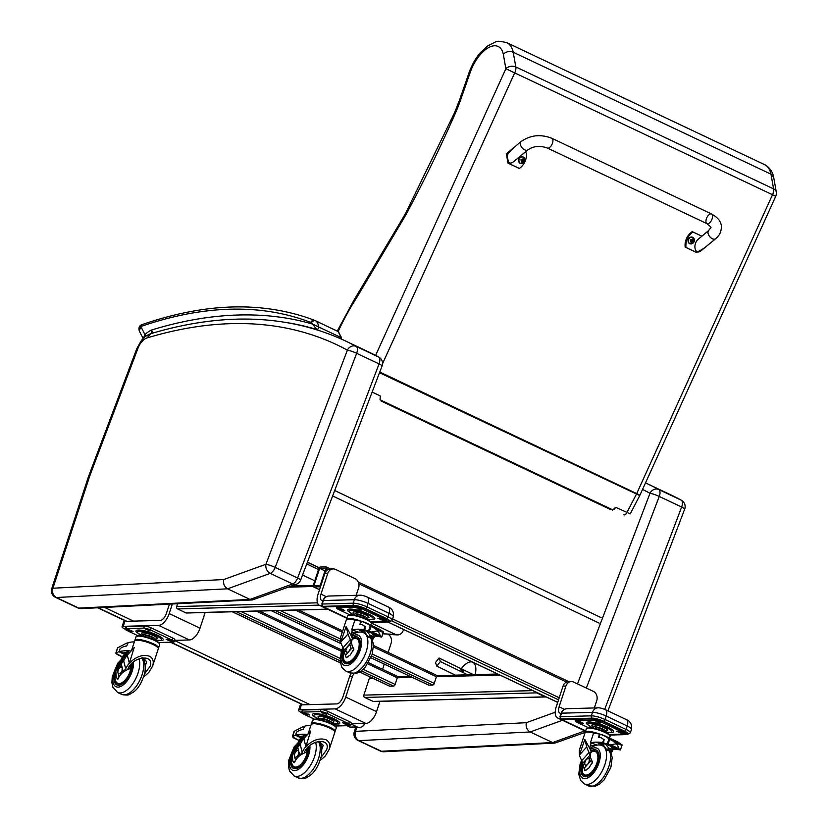 <?xml version="1.0" encoding="UTF-8"?>
<svg xmlns="http://www.w3.org/2000/svg" width="828" height="828" viewBox="0 0 828 828"><rect width="100%" height="100%" fill="white"/><g stroke="black" fill="none" stroke-linecap="round" stroke-linejoin="round"><path stroke-width="1.24" d="M81.279 608.611L81.279 608.611A7.152 5.993 -92.9 0 1 78.795 608.114A7.152 3.56 115.3 0 1 77.863 607.938L77.863 607.938A7.152 7.152 0 0 0 81.279 608.611L252.457 599.927L250.015 599.42L78.795 608.114L56.376 597.505A7.152 5.993 -92.9 0 1 52.899 588.222A7.152 1.511 -161.8 0 0 51.709 588.646A7.152 7.152 0 0 0 55.445 597.33L55.445 597.33A7.152 3.56 -64.7 0 0 56.376 597.505L227.596 588.811L250.015 599.42L292.657 583.978A7.152 5.537 70.1 0 0 296.383 584.237A7.152 7.152 0 0 0 300.626 580.066A7.152 0.963 -159.2 0 0 297.604 578.016A7.152 3.56 115.3 0 1 292.657 583.978L270.249 573.369A7.152 3.56 -64.7 0 0 275.186 567.408A7.152 0.963 -159.2 0 0 265.933 564.261A7.152 5.537 70.1 0 0 270.249 573.369L227.596 588.811C224.305 586.804 223.011 583.719 223.715 579.548L52.899 588.222L89.165 477.746A7.152 1.511 -161.8 0 0 87.975 478.17L51.709 588.646M296.383 584.237L252.457 599.927M378.831 357.127L378.831 357.127A7.152 6.2 118.6 0 0 378.551 356.992A7.152 3.56 115.3 0 1 379.058 363.906A7.152 0.963 20.8 0 1 382.091 365.945L382.091 365.945A7.152 7.152 0 0 0 378.831 357.127L367.736 351.496A862.962 429.442 115.3 0 1 378.551 356.992L356.144 346.394A7.152 6.2 118.6 0 0 347.387 350.151A7.152 0.963 20.8 0 1 356.651 353.297A7.152 3.56 -64.7 0 0 356.144 346.394A862.962 429.442 -64.7 0 0 345.317 340.888C288.351 314.423 223.477 312.021 150.675 333.705L147.084 337.907A855.821 425.882 115.3 0 1 347.387 350.151L265.933 564.261L223.715 579.548M136.775 348.691L89.227 474.63L90.304 474.496L137.852 348.567A7.152 0.994 -159.3 0 0 136.775 348.691L141.536 340.267C143.668 338.362 142.871 336.996 150.841 333.653L150.675 333.705M383.871 751.762L383.871 751.762A7.152 5.993 -92.9 0 1 381.387 751.255A7.152 3.56 115.3 0 1 380.456 751.079L380.456 751.079A7.152 7.152 0 0 0 383.871 751.762L555.06 743.068L552.607 742.561L381.387 751.255L358.979 740.646A7.152 5.993 -92.9 0 1 355.491 731.362A7.152 1.511 -161.8 0 0 354.312 731.786A7.152 7.152 0 0 0 358.038 740.48L358.038 740.48A7.152 3.56 -64.7 0 0 358.979 740.646L530.189 731.962L552.607 742.561L584.858 730.886M585.251 732.356L555.06 743.068M681.423 500.278L681.423 500.278A7.152 6.2 118.6 0 0 681.154 500.133A7.152 3.56 115.3 0 1 681.651 507.046A7.152 0.963 20.8 0 1 684.684 509.096L684.684 509.096A7.152 7.152 0 0 0 681.423 500.278L670.328 494.637A862.962 429.442 115.3 0 1 681.154 500.133L658.736 489.534A7.152 6.2 118.6 0 0 649.99 493.291A7.152 0.963 20.8 0 1 659.243 496.438A7.152 3.56 -64.7 0 0 658.736 489.534A862.962 429.442 -64.7 0 0 647.91 484.028L645.498 482.91M555.215 712.225L526.318 722.689C525.604 726.86 526.898 729.954 530.189 731.962L562.45 720.277M461.31 668.807A16.084 8.001 115.3 0 1 470.656 661.893A16.084 8.001 115.3 0 1 472.757 662.276A16.084 8.001 115.3 0 1 475.148 674.623M352.79 727.605L352.79 727.605A7.152 6.013 -91.5 0 1 350.42 727.098A7.152 3.56 115.3 0 1 349.54 726.922L349.54 726.922A7.152 7.152 0 0 0 352.79 727.605L359.549 727.429A7.152 6.013 -91.5 0 1 357.178 726.922L351.124 724.055M364.755 723.496A7.152 6.013 -91.5 0 1 359.549 727.429M387.732 634.041A7.152 6.013 -91.5 0 1 391.106 643.304L388.115 652.402M310.045 704.618L174.615 640.551M133.525 621.124L104.587 607.431M384.264 664.128L382.567 669.314M403.588 629.487L403.267 630.408A7.152 6.065 -87.4 0 1 397.336 634.9A7.152 6.065 -87.4 0 1 395.329 634.393L371.358 623.06M292.926 585.955L292.377 585.696M314.795 580.821L302.541 575.025M318.511 569.509L306.764 563.951M307.395 562.284L319.153 567.904M307.447 562.15L319.235 567.78M455.369 675.151L436.76 666.126L435.445 662.576L439.068 658.022L440.382 661.572L436.76 666.126M473.399 674.665L439.068 658.022M463.576 671.363A1.677 0.621 -141.5 0 1 463.576 671.767A1.677 0.621 -141.5 0 1 462.241 671.467A1.677 0.621 -141.5 0 1 460.937 670.08A1.677 0.621 -141.5 0 1 460.948 669.686A1.677 0.621 -141.5 0 1 462.272 669.976A1.677 0.621 -141.5 0 1 463.576 671.363M440.382 661.572L467.696 674.82M205.168 612.513L200.024 628.173A12.503 6.22 115.3 0 1 189.446 639.961L174.677 640.355M125.018 629.104L124.966 629.083A7.152 1.511 18.2 0 1 122.037 626.755A7.152 1.511 18.2 0 1 123.227 626.33L158.634 625.388A12.503 6.22 -64.7 0 0 169.202 613.589L172.359 603.995M169.44 604.14L166.304 613.672A7.152 3.56 115.3 0 1 160.27 620.41L124.862 621.352A7.152 1.511 -161.8 0 0 123.672 621.776L122.037 626.755M389.357 686.019A1.791 0.89 -64.7 0 0 389.533 686.164A1.791 0.89 -64.7 0 0 389.75 686.205L393.611 686.101A1.791 0.89 -64.7 0 0 395.122 684.425L397.305 677.78A1.791 0.89 -64.7 0 0 397.098 676.197A1.791 0.89 -64.7 0 0 396.881 676.155M313.75 586.928A1.791 0.89 115.3 0 1 313.533 586.886A1.791 0.89 115.3 0 1 313.326 585.292L318.77 568.712A1.791 0.89 115.3 0 1 320.281 567.025L326.077 566.87A1.791 0.89 115.3 0 1 326.294 566.911A1.791 0.89 115.3 0 1 326.501 568.505L321.057 585.096A1.791 0.89 115.3 0 1 319.546 586.773L313.75 586.928L319.546 589.671M319.649 568.35L325.839 568.194L320.177 585.448L313.988 585.613L319.649 568.35L324.959 570.865M317.476 602.825L176.685 606.582L177.627 603.726M176.685 606.582A1.791 1.501 88.5 0 0 177.544 608.911L185.948 612.886A1.791 1.501 88.5 0 0 186.538 613.01L327.722 609.242M561.053 713.322L560.794 713.332A7.152 3.56 115.3 0 1 559.914 713.156A7.152 3.56 115.3 0 1 559.107 706.801L565.917 686.06A7.152 6.013 -91.5 0 1 571.33 681.568L568.432 681.641A7.152 6.013 88.5 0 0 563.019 686.133L556.209 706.874A12.503 6.22 -64.7 0 0 557.627 718A12.503 6.22 -64.7 0 0 559.159 718.311L560.163 718.28M571.33 681.568A7.152 6.013 -91.5 0 1 573.7 682.075L593.314 691.349A7.152 6.013 -91.5 0 1 596.74 700.643L594.338 707.95M428.48 684.984A1.791 0.89 -64.7 0 0 428.645 685.118A1.791 0.89 -64.7 0 0 428.873 685.17L432.733 685.066A1.791 0.89 -64.7 0 0 434.245 683.379L436.418 676.745A1.791 0.89 -64.7 0 0 436.221 675.151A1.791 0.89 -64.7 0 0 436.004 675.11M371.006 677.397L370.644 677.407A1.791 1.501 88.5 0 0 369.288 678.536L373.18 678.432M532.797 690.614L363.844 695.127L369.288 678.536M363.844 695.127A1.791 1.501 88.5 0 0 364.703 697.445L373.107 701.419A1.791 1.501 88.5 0 0 373.697 701.544L545.642 696.959A1.791 1.501 -91.5 0 1 545.052 696.834L536.647 692.86A1.791 1.501 -91.5 0 1 535.892 692.073M322.91 600.662L322.641 600.673A7.152 3.56 115.3 0 1 321.761 600.497A7.152 3.56 115.3 0 1 320.954 594.142L327.764 573.4A7.152 6.013 -91.5 0 1 333.177 568.908L330.279 568.981A7.152 6.013 88.5 0 0 324.866 573.473L318.055 594.214A12.503 6.22 -64.7 0 0 319.473 605.34A12.503 6.22 -64.7 0 0 321.005 605.651L322.02 605.62M333.177 568.908A7.152 6.013 -91.5 0 1 335.547 569.416L355.16 578.689A7.152 6.013 -91.5 0 1 358.586 587.983L356.185 595.301M379.917 701.378L376.543 711.666A12.503 6.22 115.3 0 1 365.966 723.465L351.186 723.858M373.128 678.432L360.304 672.367A7.152 6.013 -91.5 0 0 359.476 672.057M301.527 712.608L301.485 712.587A7.152 1.511 18.2 0 1 298.556 710.248A7.152 1.511 18.2 0 1 299.746 709.824L335.143 708.882A12.503 6.22 -64.7 0 0 345.721 697.093L352.521 676.352A7.152 6.013 -91.5 0 1 354.022 673.744M351.424 673.506A7.152 6.013 88.5 0 0 349.623 676.435L342.823 697.166A7.152 3.56 115.3 0 1 336.779 703.904L301.371 704.856A7.152 1.511 -161.8 0 0 300.191 705.27L298.556 710.248M562.357 719.511L593.904 718.818A1.791 1.501 88.5 0 1 593.314 718.683L562.357 719.511L561.239 718.983L592.196 718.155A8.58 1.822 18.2 0 1 603.56 721.219L624.571 731.155A8.58 1.822 18.2 0 1 626.661 734.457L609.543 734.912M561.042 713.343C562.077 710.507 564.034 708.954 566.932 708.685L597.899 707.857C599.607 707.681 602.111 708.292 605.403 709.689A7.152 3.56 115.3 0 1 606.21 716.044A10.36 2.194 -161.8 0 0 592.486 712.349L561.519 713.177A2.857 0.611 18.2 0 0 561.042 713.343L559.945 716.696L591.337 715.837A10.36 2.194 18.2 0 1 605.071 719.532L626.082 729.468L627.22 725.99L606.21 716.044L605.071 719.532A1.791 0.89 115.3 0 1 603.56 721.219M559.945 716.696L561.239 718.983A1.791 1.501 88.5 0 1 560.38 716.665L561.519 713.177A7.152 6.013 88.5 0 1 566.932 708.685M324.214 606.862L355.761 606.158A1.791 1.501 88.5 0 1 355.171 606.034L324.214 606.862L323.096 606.334L354.053 605.506A8.58 1.822 18.2 0 1 365.417 608.559L386.428 618.506A8.58 1.822 18.2 0 1 388.518 621.807L371.047 622.273M322.91 600.693C323.934 597.857 325.89 596.305 328.788 596.036L359.756 595.208C361.463 595.032 363.968 595.642 367.259 597.04A7.152 3.56 115.3 0 1 368.067 603.395A10.36 2.194 -161.8 0 0 354.343 599.7L323.375 600.528A2.857 0.611 18.2 0 0 322.91 600.693L321.802 604.036L353.194 603.177A10.36 2.194 18.2 0 1 366.928 606.872L387.939 616.819L389.077 613.331L368.067 603.395L366.928 606.872A1.791 0.89 115.3 0 1 365.417 608.559M321.802 604.036L323.096 606.334A1.791 1.501 88.5 0 1 322.237 604.005L323.375 600.528A7.152 6.013 88.5 0 1 328.788 596.036M310.862 725.411L308.575 725.473A77.842 38.74 -64.7 0 0 304.745 726.146L303.172 729.561A22.925 11.406 -64.7 0 0 297.366 731.6A1.791 0.89 -64.7 0 0 296.124 733.246A1.791 0.89 -64.7 0 0 296.341 734.819A1.791 0.89 -64.7 0 0 296.641 734.85L300.036 736.454A135.057 67.213 -64.7 0 1 303.296 736.009L304.238 735.378L305.987 736.289M298.494 754.246L298.753 751.286L297.511 750.416A3.695 1.842 -64.7 0 0 294.737 753.687A3.695 1.842 -64.7 0 0 295.099 757.154A3.695 1.842 -64.7 0 0 298.494 754.246L298.546 756.761M298.98 756.347L299.777 755.24L297.728 747.332L293.495 752.393A27.396 20.4 165.5 0 0 292.346 754.287L292.77 760.973M296.973 750.654L296.538 748.988M295.141 757.165A3.695 1.842 -64.7 0 0 295.182 757.185A3.695 1.842 -64.7 0 0 298.132 755.177M294.571 762.288L294.385 762.205A27.396 20.4 -14.5 0 1 295.534 760.301L294.582 756.585M294.406 755.912L293.495 752.393M305.749 746.152L303.824 738.7L310.717 731.02L305.863 746.608C312.818 739.942 319.504 737.644 325.942 739.725C329.44 741.598 330.527 744.838 329.171 749.464L325.383 755.84A31.05 23.122 -14.5 0 1 320.312 760.125M321.637 743.44L321.026 745.293M321.864 749.247L323.189 745.2L319.09 741.288M307.53 734.571A75.969 37.809 -64.7 0 0 302.344 734.229A135.057 67.213 -64.7 0 0 296.641 734.85M334.864 731.714A12.451 2.639 -161.8 0 0 335.102 731.403A12.451 2.639 -161.8 0 0 329.999 727.336A12.451 2.639 -161.8 0 0 318.128 723.413A12.451 2.639 -161.8 0 0 311.442 723.631A12.451 2.639 -161.8 0 0 311.442 724.024M298.215 750.447A3.695 1.832 -64.7 0 0 297.511 750.427M304.28 735.813L303.69 736.961L304.207 735.399M303.69 736.961L303.224 737.334L304.218 737.8M298.339 741.784L298.618 740.398L302.976 736.051M303.224 737.334L301.444 739.269M299.777 755.24L302.23 752.341A31.05 23.122 -14.5 0 1 305.863 746.608M303.824 738.7A31.05 23.122 165.5 0 0 300.181 744.424L297.728 747.332M302.23 752.341L300.181 744.424M292.926 761.367L292.698 760.259M304.28 752.911C308.223 740.046 331.386 736.858 326.605 749.837L321.119 757.372M299.508 736.206A1.791 0.89 -64.7 0 0 299.726 736.423A1.791 0.89 -64.7 0 0 300.036 736.454M304 727.626L303.948 726.435A73.764 39.951 -81.8 0 0 302.706 726.86L294.157 731.331A1.304 0.683 -174 0 0 294.064 731.434L292.346 736.599M296.176 734.695L292.398 736.785L298.722 740.273M294.033 737.862L293.278 737.707L294.033 737.862M294.364 731.393L292.398 736.785M345.411 724.169L342.616 722.74L344.376 722.813L349.106 724.738L345.411 724.169L345.742 723.165M305.915 714.419L303.12 712.991L304.88 713.063L309.61 714.988L305.915 714.419L306.246 713.415M326.625 714.419L321.833 712.494L326.625 714.419M350.71 725.318L351.393 723.227A5.061 1.076 -161.8 0 0 349.323 721.571L327.702 711.345A5.061 1.076 -161.8 0 0 320.995 709.544L320.312 711.635A5.061 1.076 18.2 0 1 327.019 713.436L348.64 723.662A5.061 1.076 18.2 0 1 350.71 725.318A5.061 1.076 18.2 0 1 349.871 725.618L335.247 726.011M320.312 711.635L302.355 712.111A5.061 1.076 18.2 0 0 301.516 712.411L302.199 710.32A5.061 1.076 -161.8 0 1 303.038 710.02L320.995 709.544M314.464 719.211L303.586 714.067A5.061 1.076 18.2 0 1 301.516 712.411M329.389 722.709L329.492 721.944A4.181 0.89 -161.8 0 0 326.718 720.184A4.181 0.89 -161.8 0 0 322.237 719.139A4.181 0.89 -161.8 0 0 321.564 719.346L321.192 720.018M330.269 723.092A6.469 1.366 -161.8 0 0 329.223 720.702A6.469 1.366 -161.8 0 0 320.436 718.29A6.469 1.366 -161.8 0 0 320.26 719.811M330.434 723.165L333.705 722.213A8.29 1.759 -161.8 0 0 333.705 722.213A8.29 1.759 -161.8 0 0 328.882 718.694A8.29 1.759 -161.8 0 0 319.411 716.396A8.29 1.759 -161.8 0 0 318.014 717.069A8.29 1.759 -161.8 0 0 318.014 717.089L318.004 716.986A8.342 1.77 -161.8 0 0 318.014 717.038L320.084 719.77M333.694 722.223L333.756 722.161A8.342 1.77 -161.8 0 0 333.756 722.161A8.342 1.77 -161.8 0 0 328.985 718.621A8.342 1.77 -161.8 0 0 319.401 716.292A8.342 1.77 -161.8 0 0 318.004 716.986M331.624 723.734L338.89 723.982A14.345 3.043 -161.8 0 0 332.463 718.021A14.345 3.043 -161.8 0 0 314.857 713.539A14.345 3.043 -161.8 0 0 312.787 715.413L318.78 719.522M306.619 748.719A12.172 6.055 115.3 0 1 306.329 752.217C300.388 754.308 296.414 757.786 294.426 762.65L291.86 760.063A17.284 7.711 -138.1 0 1 291.829 759.949L292.346 754.194L297.925 747.094M292.336 754.349L292.294 754.329C291.218 758.955 291.135 762.205 292.067 764.068A12.803 6.376 115.3 0 0 294.157 766.78L295.689 767.504M294.426 762.65L293.588 762.412M307.488 747.694A12.803 6.376 115.3 0 1 303.317 761.512A12.803 6.376 115.3 0 1 294.157 766.78M308.565 746.577A14.593 7.266 115.3 0 1 303.866 762.35A14.593 7.266 115.3 0 1 293.391 768.394A14.593 7.266 115.3 0 1 291.539 756.067A14.593 7.266 115.3 0 1 301.164 742.509A14.593 7.266 115.3 0 0 291.539 756.067A14.593 7.266 115.3 0 0 293.391 768.394L293.391 768.394A14.593 7.266 115.3 0 0 303.866 762.35A14.593 7.266 115.3 0 0 308.565 746.577M307.757 747.405A13.248 6.593 115.3 0 1 303.462 761.719A13.248 6.593 115.3 0 1 293.961 767.183A13.248 6.593 115.3 0 1 291.435 760.466M298.504 745.531A13.248 6.593 115.3 0 1 300.347 744.072M134.343 641.907L132.056 641.969A77.842 38.74 -64.7 0 0 128.237 642.642L126.653 646.068A22.925 11.406 -64.7 0 0 120.847 648.107A1.791 0.89 -64.7 0 0 119.615 649.752A1.791 0.89 -64.7 0 0 119.822 651.315A1.791 0.89 -64.7 0 0 120.132 651.357L123.527 652.961A135.057 67.213 -64.7 0 1 126.787 652.516L127.719 651.884L129.468 652.795M121.985 670.752L122.244 667.782L120.992 666.923A3.695 1.842 -64.7 0 0 118.228 670.183A3.695 1.842 -64.7 0 0 118.59 673.65A3.695 1.842 -64.7 0 0 121.985 670.752L122.037 673.257M122.472 672.843L123.258 671.736L121.219 663.828L116.986 668.889A27.396 20.4 165.5 0 0 115.827 670.784L116.251 677.47M120.453 667.151L120.029 665.495M118.621 673.671A3.695 1.842 -64.7 0 0 118.663 673.692A3.695 1.842 -64.7 0 0 121.623 671.674M118.052 678.784L117.866 678.701A27.396 20.4 -14.5 0 1 119.025 676.797L118.062 673.092M117.886 672.408L116.986 668.889M129.23 662.648L127.305 655.196L134.198 647.517L129.354 663.114C136.299 656.438 142.996 654.151 149.423 656.221C152.932 658.094 154.008 661.344 152.662 665.96L148.874 672.346A31.05 23.122 -14.5 0 1 143.803 676.621M145.117 659.937L144.507 661.8M145.345 665.743L146.68 661.707L142.582 657.784M131.01 651.067A75.969 37.809 -64.7 0 0 125.835 650.725A135.057 67.213 -64.7 0 0 120.132 651.357M158.355 648.21A12.451 2.639 -161.8 0 0 158.593 647.9A12.451 2.639 -161.8 0 0 153.49 643.832A12.451 2.639 -161.8 0 0 141.609 639.92A12.451 2.639 -161.8 0 0 134.933 640.137A12.451 2.639 -161.8 0 0 134.933 640.53M121.695 666.954A3.695 1.832 -64.7 0 0 120.992 666.923M127.76 652.309L127.181 653.468L127.688 651.905M127.181 653.468L126.715 653.83L127.698 654.296M121.83 658.281L122.099 656.904L126.467 652.547M126.715 653.83L124.924 655.766M123.258 671.736L125.711 668.838A31.05 23.122 -14.5 0 1 129.354 663.114M127.305 655.196A31.05 23.122 165.5 0 0 123.672 660.92L121.219 663.828M125.711 668.838L123.672 660.92M116.417 677.863L116.179 676.755M127.76 669.417C131.714 656.552 154.877 653.354 150.096 666.333L144.6 673.868M122.989 652.712A1.791 0.89 -64.7 0 0 123.217 652.919A1.791 0.89 -64.7 0 0 123.527 652.961M127.481 644.132L127.429 642.942A73.764 39.951 -81.8 0 0 126.198 643.356L117.638 647.838A1.304 0.683 -174 0 0 117.545 647.931L115.827 653.106M119.667 651.201L115.879 653.292L122.213 656.78M117.524 654.358L116.769 654.203L117.524 654.358M117.711 647.869L115.879 653.292M168.891 640.665L166.107 639.247L167.856 639.309L172.586 641.234L168.891 640.665L169.222 639.661M129.396 630.915L126.612 629.497L128.361 629.559L133.091 631.485L129.396 630.915L129.727 629.911M150.116 630.915L145.324 628.99L150.116 630.915M174.201 641.814L174.884 639.733A5.061 1.076 -161.8 0 0 172.804 638.077L151.193 627.852A5.061 1.076 -161.8 0 0 144.476 626.04L143.793 628.131A5.061 1.076 18.2 0 1 150.499 629.942L172.12 640.168A5.061 1.076 18.2 0 1 174.201 641.814A5.061 1.076 18.2 0 1 173.352 642.114L158.738 642.507M143.793 628.131L125.846 628.607A5.061 1.076 18.2 0 0 124.997 628.907L125.69 626.817A5.061 1.076 -161.8 0 1 126.529 626.527L144.476 626.04M137.945 635.707L127.077 630.563A5.061 1.076 18.2 0 1 124.997 628.907M152.88 639.216L152.983 638.45A4.181 0.89 -161.8 0 0 150.199 636.68A4.181 0.89 -161.8 0 0 145.718 635.645A4.181 0.89 -161.8 0 0 145.045 635.842L144.672 636.515M153.76 639.589A6.469 1.366 -161.8 0 0 152.714 637.198A6.469 1.366 -161.8 0 0 143.927 634.797A6.469 1.366 -161.8 0 0 143.741 636.308M157.206 638.698A8.342 1.77 -161.8 0 0 157.248 638.657L157.175 638.73A8.29 1.759 -161.8 0 0 157.185 638.719A8.29 1.759 -161.8 0 0 152.373 635.2A8.29 1.759 -161.8 0 0 142.892 632.902A8.29 1.759 -161.8 0 0 141.505 633.565A8.29 1.759 -161.8 0 0 141.505 633.596L143.565 636.266M157.248 638.657A8.342 1.77 -161.8 0 0 152.466 635.117A8.342 1.77 -161.8 0 0 142.882 632.789A8.342 1.77 -161.8 0 0 141.484 633.492A8.342 1.77 -161.8 0 0 141.495 633.544M155.115 640.23L162.381 640.489A14.345 3.043 -161.8 0 0 155.943 634.517A14.345 3.043 -161.8 0 0 138.348 630.046A14.345 3.043 -161.8 0 0 136.268 631.919L142.271 636.018M130.11 665.226A12.172 6.055 115.3 0 1 129.81 668.724C123.869 670.804 119.905 674.282 117.918 679.157L115.351 676.569A17.284 7.711 -138.1 0 1 115.32 676.445L115.837 670.701L121.416 663.601M117.141 678.598L117.98 678.991A9.698 4.833 115.3 0 1 117.928 678.97M117.918 679.157L117.069 678.908M130.969 664.191A12.803 6.376 115.3 0 1 126.808 678.008A12.803 6.376 115.3 0 1 117.638 683.276A12.803 6.376 115.3 0 1 115.558 680.564C114.626 678.712 114.699 675.451 115.785 670.804L119.211 664.646L123.631 660.972M132.056 663.073A14.593 7.266 115.3 0 1 127.346 678.856A14.593 7.266 115.3 0 1 116.872 684.891A14.593 7.266 115.3 0 1 115.02 672.564A14.593 7.266 115.3 0 1 124.655 659.016A14.593 7.266 115.3 0 0 115.02 672.564A14.593 7.266 115.3 0 0 116.872 684.891L116.872 684.891A14.593 7.266 115.3 0 0 127.346 678.856A14.593 7.266 115.3 0 0 132.056 663.073M131.238 663.901A13.248 6.593 115.3 0 1 126.943 678.215A13.248 6.593 115.3 0 1 117.452 683.68A13.248 6.593 115.3 0 1 114.926 676.962M121.985 662.027A13.248 6.593 115.3 0 1 123.838 660.578M601.294 743.637L601.304 743.616A34.745 17.284 115.3 0 1 601.294 743.637L603.157 744.724L603.436 743.875M590.385 742.861L593.417 733.618L595.87 733.556A77.842 38.74 115.3 0 1 599.317 734.032L598.654 737.427A22.925 11.406 115.3 0 1 601.532 737.986A22.925 11.406 115.3 0 1 603.219 739.187A1.791 0.89 115.3 0 1 603.281 741.081A1.791 0.89 115.3 0 1 601.79 742.457A135.057 67.213 115.3 0 0 596.408 742.126A75.969 37.809 115.3 0 0 590.447 742.861L590.385 742.861A12.451 2.639 18.2 0 1 590.509 742.892L590.447 742.861M592.537 762.205L591.668 764.047M586.7 769.905L584.868 770.195L585.5 770.495M597.123 745.086L591.358 743.026A12.648 9.584 1.2 0 0 591.182 743.058L589.567 747.974L590.188 749.236L584.816 739.445L579.424 755.064A31.05 13.817 41.9 0 0 581.784 760.621L584.05 768.353L591.368 760.187L590.923 758.458M584.05 768.353A27.396 12.192 41.9 0 0 584.868 770.195M592.186 762.039A27.396 12.192 -138.1 0 1 591.368 760.187M588.915 758.686L588.605 758.469A3.695 1.842 115.3 0 1 588.667 762.598A3.695 1.842 115.3 0 1 585.427 765.155A3.695 1.842 -64.7 0 0 585.5 765.186A3.695 1.842 -64.7 0 0 588.605 762.909A3.695 1.842 -64.7 0 0 588.915 758.686L590.499 756.927M583.202 765.062L584.713 763.375M585.5 765.186L585.427 765.155A3.695 1.842 115.3 0 1 584.868 762.36L584.868 762.35A3.695 1.832 115.3 0 1 588.408 758.407A3.695 1.842 115.3 0 1 588.584 758.469L588.615 758.479M582.601 763.437L586.255 759.359L584.868 762.35M588.408 758.407L586.255 759.359L589.919 755.281L589.101 752.466A31.05 13.817 -138.1 0 1 586.741 746.897L579.848 754.577M581.784 760.621L589.101 752.466M579.424 755.064L579.341 750.137L585.023 732.842A12.451 2.639 -161.8 0 1 595.539 733.556M591.358 743.026L590.509 742.892M590.25 745.914L595.301 745.531M584.816 739.445L586.741 746.897M600.486 734.364A12.451 2.639 -161.8 0 0 585.272 732.076A12.451 2.639 -161.8 0 0 585.282 732.47M603.157 744.724L604.181 746.338M605.465 744.03L608.539 747.881L607.473 749.619L612.037 751.783L612.937 749.961L610.94 746.37M607.473 749.619L611.954 751.741M611.613 752.093L606.924 749.857M606.872 749.857L604.233 746.338M603.56 742.53L604.119 739.652L603.219 739.187M590.188 749.236L591.327 752.124M590.447 756.699L589.919 755.281M617.388 749.423A1.791 0.89 115.3 0 1 616.85 749.578L613.455 747.974A135.057 67.213 115.3 0 0 611.995 747.819M612.689 749.257A135.057 67.213 115.3 0 1 616.85 749.578M605.723 743.906A1.791 0.89 -64.7 0 1 605.185 744.061A135.057 67.213 -64.7 0 0 602.163 743.782L599.286 743.254L603.571 745.179M604.223 746.059L603.415 745.676M614.003 747.819A1.791 0.89 115.3 0 1 613.455 747.974M611.851 751.907L607.214 749.713M617.574 749.506L620.358 749.92L610.164 744.993L603.653 742.923L617.574 749.506M604.399 735.781L620.514 743.523L606.955 737.303L608.735 738.804L622.045 744.838L609.17 738.959L619.686 744.548L613.269 741.515M606.965 737.479L620.576 743.741M606.955 737.303L620.514 743.523M618.516 742.302L604.016 735.74M603.995 735.74L601.345 734.633A73.03 38.233 -84.2 0 0 600.217 734.281L598.872 737.5M609.17 738.959L622.056 744.848M610.164 744.993L615.68 743.823L617.16 744.517L619.354 749.35M620.338 749.992L622.014 745.221L619.686 744.548M609.201 739.166L622.056 745.055M618.785 748.615L611.437 745.138M595.684 721.053L600.476 722.968L595.943 721.592L595.746 720.857M580.645 722.006L583.44 723.424L581.68 723.361L576.95 721.436L580.645 722.006M620.141 731.755L622.935 733.173L621.176 733.111L616.446 731.186L620.141 731.755M609.087 734.446L623.701 734.063A5.061 1.076 18.2 0 0 624.54 733.763L625.13 731.973M622.894 730.813L622.47 732.107A5.061 1.076 18.2 0 1 624.54 733.763M622.47 732.107L600.849 721.881A5.061 1.076 18.2 0 0 594.142 720.07L576.184 720.557A5.061 1.076 18.2 0 0 575.346 720.857L575.853 719.294M588.294 727.646L577.416 722.502A5.061 1.076 18.2 0 1 575.346 720.857M603.229 731.155L603.322 730.389A4.181 0.89 -161.8 0 0 600.548 728.619A4.181 0.89 -161.8 0 0 596.067 727.584A4.181 0.89 -161.8 0 0 595.394 727.781L595.021 728.464M604.098 731.538A6.469 1.366 -161.8 0 0 604.419 731.538A6.469 1.366 -161.8 0 0 603.509 729.375A6.469 1.366 -161.8 0 0 595.425 726.798A6.469 1.366 -161.8 0 0 594.09 728.247M607.514 730.679A8.29 1.759 -161.8 0 0 607.535 730.658A8.29 1.759 -161.8 0 0 600.29 726.249A8.29 1.759 -161.8 0 0 591.844 725.504A8.29 1.759 -161.8 0 0 591.844 725.535L591.834 725.431A8.342 1.77 -161.8 0 0 591.844 725.483L593.914 728.205M604.264 731.61L607.535 730.658A8.342 1.77 -161.8 0 0 607.586 730.606A8.342 1.77 -161.8 0 0 600.321 726.146A8.342 1.77 -161.8 0 0 591.834 725.431M605.465 732.169L612.72 732.428A14.345 3.043 -161.8 0 0 600.89 724.417A14.345 3.043 -161.8 0 0 586.617 723.858L592.62 727.957M591.316 752.072A12.172 6.055 115.3 0 1 591.523 751.99C589.546 753.935 589.878 757.258 592.517 761.946L589.091 767.773A17.284 12.886 165.4 0 0 588.977 767.887L584.91 770.651L582.55 763.261M582.446 762.919L582.405 772.079A12.803 6.376 -64.7 0 0 584.496 774.791A12.803 6.376 -64.7 0 0 596.895 763.002A12.803 6.376 -64.7 0 0 595.446 751.638A12.803 6.376 -64.7 0 0 592.03 751.741A12.803 6.376 -64.7 0 0 591.368 752.052M590.995 750.81A14.593 7.266 115.3 0 1 596.212 750.023A14.593 7.266 115.3 0 1 596.533 766.314A14.593 7.266 115.3 0 1 583.73 776.405A14.593 7.266 115.3 0 1 582.363 762.609A14.593 7.266 -64.7 0 0 583.73 776.405A14.593 7.266 -64.7 0 0 596.533 766.314A14.593 7.266 -64.7 0 0 596.212 750.023A14.593 7.266 -64.7 0 0 590.995 750.81M591.233 751.752A13.248 6.593 115.3 0 1 595.632 751.234A13.248 6.593 115.3 0 1 595.932 766.035A13.248 6.593 115.3 0 1 584.299 775.194A13.248 6.593 115.3 0 1 581.774 768.467M362.55 630.688A34.745 17.284 115.3 0 1 362.581 630.708L364.444 631.795L364.724 630.946M351.672 629.932L354.705 620.689L357.158 620.627A77.842 38.74 115.3 0 1 360.604 621.103L359.942 624.498A22.925 11.406 115.3 0 1 362.819 625.068A22.925 11.406 115.3 0 1 364.506 626.268A1.791 0.89 115.3 0 1 364.568 628.152A1.791 0.89 115.3 0 1 363.078 629.539A135.057 67.213 115.3 0 0 357.696 629.208A75.969 37.809 115.3 0 0 351.724 629.932L351.672 629.932A12.451 2.639 18.2 0 1 351.796 629.963L351.724 629.932M353.825 649.276L352.956 651.129M347.977 656.977L346.156 657.277L346.787 657.577M358.41 632.168L352.645 630.098A12.648 9.584 1.2 0 0 352.469 630.129L350.855 635.055L351.476 636.308L346.104 626.527L340.712 642.135A31.05 13.817 41.9 0 0 343.071 647.703L345.338 655.424L352.656 647.268L352.21 645.529M345.338 655.424A27.396 12.192 41.9 0 0 346.156 657.277M353.473 649.111A27.396 12.192 -138.1 0 1 352.656 647.268M346.746 652.247A3.695 1.842 -64.7 0 0 346.787 652.267A3.695 1.842 -64.7 0 0 349.892 649.98A3.695 1.842 -64.7 0 0 350.203 645.757L351.776 643.998M344.489 652.133L346 650.446M346.156 649.431L346.156 649.431A3.695 1.832 115.3 0 1 349.685 645.488A3.695 1.842 115.3 0 1 349.871 645.54A3.695 1.842 115.3 0 1 349.954 649.669A3.695 1.842 115.3 0 1 346.715 652.226A3.695 1.842 115.3 0 1 346.156 649.431L347.543 646.44L351.207 642.352L350.389 639.537A31.05 13.817 -138.1 0 1 348.029 633.979L341.136 641.659M343.889 650.518L347.543 646.44L349.695 645.478M343.071 647.703L350.389 639.537M340.712 642.135L340.629 637.218L346.311 619.913A12.451 2.639 -161.8 0 1 356.816 620.638M352.645 630.098L351.796 629.963M351.538 632.985L356.589 632.613M346.104 626.527L348.029 633.979M361.774 621.435A12.451 2.639 -161.8 0 0 346.559 619.147A12.451 2.639 -161.8 0 0 346.559 619.541M364.444 631.795L365.81 633.575M366.752 631.112L369.826 634.952L368.76 636.701L373.324 638.854L374.225 637.032L372.227 633.451M368.16 636.939L372.931 639.164L368.16 636.929L365.459 633.41M368.76 636.701L368.212 636.929M364.848 629.601L365.407 626.734L364.506 626.268M351.476 636.308L352.614 639.195M351.734 643.77L351.207 642.352M378.675 636.504A1.791 0.89 115.3 0 1 378.137 636.66L374.742 635.055A135.057 67.213 115.3 0 0 373.283 634.89M373.977 636.339A135.057 67.213 115.3 0 1 378.137 636.66M367.011 630.977A1.791 0.89 -64.7 0 1 366.473 631.143A135.057 67.213 -64.7 0 0 363.451 630.864L360.573 630.336L364.858 632.25M365.51 633.13L364.693 632.747M375.281 634.9A1.791 0.89 115.3 0 1 374.742 635.055M373.138 638.978L368.491 636.784M378.851 636.577L381.615 637.063L380.642 636.421L369.371 631.184L364.941 629.994L378.851 636.577M365.686 622.853L381.863 630.657L368.243 624.384L370.313 625.761L368.584 630.895M368.253 624.56L381.863 630.822M368.243 624.384L381.801 630.605M379.804 629.373L362.633 621.704A73.03 38.233 -84.2 0 0 361.505 621.362L360.159 624.581M370.458 626.04L383.333 631.909L370.458 626.04L380.973 631.629L374.556 628.597M371.451 632.074L376.968 630.895L378.448 631.598L380.642 636.421M381.615 637.063L383.302 632.292L380.973 631.629M370.489 626.237L383.343 632.137M380.073 635.697L372.724 632.219M356.971 608.125L361.764 610.05L357.23 608.673L357.034 607.928M341.933 609.077L344.727 610.505L342.968 610.433L338.238 608.508L341.933 609.077M381.429 618.826L384.223 620.255L382.464 620.182L377.734 618.257L381.429 618.826M370.364 621.528L384.989 621.135A5.061 1.076 18.2 0 0 385.827 620.834L386.438 618.992M384.182 617.885L383.757 619.178A5.061 1.076 18.2 0 1 385.827 620.834M383.757 619.178L362.136 608.953A5.061 1.076 18.2 0 0 355.419 607.152L337.472 607.628A5.061 1.076 18.2 0 0 336.634 607.928L337.048 606.665M349.582 614.728L338.704 609.584A5.061 1.076 18.2 0 1 336.634 607.928M364.506 618.226L364.61 617.46A4.181 0.89 -161.8 0 0 361.836 615.701A4.181 0.89 -161.8 0 0 357.354 614.655A4.181 0.89 -161.8 0 0 356.682 614.862L356.309 615.535M365.386 618.609A6.469 1.366 -161.8 0 0 365.707 618.609A6.469 1.366 -161.8 0 0 364.796 616.446A6.469 1.366 -161.8 0 0 356.713 613.879A6.469 1.366 -161.8 0 0 355.378 615.328M365.552 618.682L368.874 617.678A8.342 1.77 -161.8 0 1 368.833 617.719A8.29 1.759 -161.8 0 0 368.822 617.729A8.29 1.759 -161.8 0 0 361.577 613.32A8.29 1.759 -161.8 0 0 353.132 612.585A8.29 1.759 -161.8 0 0 353.132 612.606L353.121 612.503A8.342 1.77 -161.8 0 0 353.132 612.554L355.202 615.287M368.874 617.678A8.342 1.77 -161.8 0 0 361.608 613.227A8.342 1.77 -161.8 0 0 353.121 612.503M366.742 619.251L374.008 619.499A14.345 3.043 -161.8 0 0 362.178 611.499A14.345 3.043 -161.8 0 0 347.905 610.929L353.898 615.038M352.604 639.144A12.172 6.055 115.3 0 1 352.811 639.061C350.834 641.017 351.165 644.339 353.804 649.017L350.379 654.845A17.284 12.886 165.4 0 0 350.265 654.969L346.197 657.732L343.837 650.332M344.055 649.017C343.061 650.011 342.937 653.385 343.692 659.15A12.803 6.376 -64.7 0 0 345.783 661.862A12.803 6.376 -64.7 0 0 358.182 650.083A12.803 6.376 -64.7 0 0 356.733 638.709A12.803 6.376 -64.7 0 0 353.308 638.812A12.803 6.376 -64.7 0 0 352.645 639.123M352.283 637.891A14.593 7.266 115.3 0 1 357.499 637.094A14.593 7.266 115.3 0 1 357.82 653.395A14.593 7.266 115.3 0 1 345.017 663.476A14.593 7.266 115.3 0 1 343.641 649.69A14.593 7.266 -64.7 0 0 345.017 663.476A14.593 7.266 -64.7 0 0 357.82 653.395A14.593 7.266 -64.7 0 0 357.499 637.094A14.593 7.266 -64.7 0 0 352.283 637.891M352.521 638.833A13.248 6.593 115.3 0 1 356.92 638.305A13.248 6.593 115.3 0 1 357.22 653.106A13.248 6.593 115.3 0 1 345.586 662.265A13.248 6.593 115.3 0 1 343.061 655.548M776.291 192.065L773.652 177.223L770.982 174.17L773.6 188.887L515.834 66.954A7.152 5.072 169.9 0 0 505.877 68.724L775.753 196.267A7.152 7.152 0 0 0 776.291 192.065A7.152 5.072 169.9 0 0 773.6 188.887A7.152 3.56 115.3 0 1 772.555 194.632L636.711 493.571L379.773 372.02M506.819 42.694L764.586 164.627A36.339 18.081 115.3 0 1 770.982 174.17L513.215 52.226A36.339 18.081 -64.7 0 0 506.819 42.694C500.278 41.09 496.479 40.862 495.434 42.021L488.023 45.664L480.716 52.319C475.438 58.436 471.442 65.567 468.72 73.692L469.89 73.33A29.187 14.521 115.3 0 1 488.158 47.827A29.187 14.521 115.3 0 1 503.289 54.089C506.25 51.502 509.562 50.881 513.215 52.226L515.834 66.954A7.152 3.56 115.3 0 1 514.788 72.688L382.546 363.709M612.782 509.582A3.571 1.78 -64.7 0 0 615.649 507.295L612.389 510.183M381.128 401.031L610.878 509.717M612.627 509.8L380.031 399.779L380.29 395.96L372.134 392.099M338.145 331.583L338.776 330.217A126.736 63.073 115.3 0 1 354.011 302.013L353.546 300.895L403.391 217.153A7.152 1.159 -149.3 0 0 403.94 218.147A64.325 32.013 -64.7 0 0 406.631 213.386A702.423 349.551 -64.7 0 0 455.472 112.97A92.912 46.233 -64.7 0 0 460.637 99.836L469.89 73.33M354.011 302.013L357.737 295.948L357.22 294.903M152.704 333.104L151.586 330.01L151.669 333.405M339.863 336.996L312.549 324.069L316.824 329.534L318.314 330.237M311.411 322.796A15.359 7.649 115.3 0 1 312.549 324.069A861.182 428.552 -64.7 0 0 151.586 330.01A30.284 15.07 -64.7 0 0 144.941 334.543L140.812 326.542A3.571 2.784 -109.1 0 1 142.437 324.483C139.404 325.332 138.359 327.495 139.301 330.983L140.812 326.542A759.348 377.878 115.3 0 1 310.759 322.423A10.723 5.33 115.3 0 1 311.411 322.796A3.571 3.084 -52.9 0 1 315.903 320.985A14.293 7.11 -64.7 0 0 315.271 320.602A14.293 7.11 -64.7 0 0 315.033 320.498A3.571 3.095 111.1 0 0 310.759 322.423M336.748 330.765A14.293 7.11 115.3 0 1 336.986 330.869A14.293 7.11 115.3 0 1 337.617 331.252A3.571 3.084 -52.9 0 1 338.083 331.542L341.529 337.627L341.312 339.045M143.492 338.093L144.941 334.543A3.571 1.966 47.6 0 0 145.593 336.282M139.311 331.024L143.151 338.445M551.903 138.328L711.552 213.976A5.361 2.67 115.4 0 1 712.587 216.077A5.361 2.67 115.4 0 1 710.652 221.666A5.361 2.67 115.4 0 1 706.967 223.663A5.361 2.67 115.4 0 1 705.932 221.573A5.361 2.67 115.4 0 1 707.868 215.973A5.361 2.67 115.4 0 1 711.552 213.976A5.361 2.67 115.4 0 1 712.587 216.077A5.361 2.67 115.4 0 1 710.652 221.666A5.361 2.67 115.4 0 1 706.967 223.663L547.308 148.015A5.361 2.67 115.4 0 0 551.003 146.018A5.361 2.67 115.4 0 0 552.928 140.418A5.361 2.67 115.4 0 0 551.903 138.328C540.767 133.939 530.5 135.016 521.102 141.557A5.361 3.188 50.4 0 0 520.326 143.699A5.361 3.188 50.4 0 0 523.317 148.957A5.361 3.188 50.4 0 0 527.933 149.827L513.702 161.595C507.253 167.256 504.407 155.033 510.979 149.94L521.102 141.557M524.89 152.342L526.349 153.035A14.738 12.772 -68.2 0 1 519.332 168.457L508.827 163.478L506.86 154.939L513.608 147.767M514.012 147.425L506.322 153.801L507.999 163.147L519.332 168.457M704.4 248.007L696.7 252.488L685.988 247.427A14.738 12.772 -68.2 0 1 693.005 232.006L701.865 236.197M708.768 230.484L698.646 238.857C692.073 243.96 694.92 256.183 701.357 250.522L715.599 238.743A5.361 3.188 -129.6 0 1 709.731 236.642A5.361 3.188 -129.6 0 1 708.768 230.484C711.138 226.417 712.918 228.807 706.967 223.663M693.005 232.006L692.177 231.674A14.738 12.772 111.8 0 0 685.16 247.096L696.079 252.24M685.988 247.427L685.16 247.096M522.892 156.885L522.892 156.885A3.519 3.053 -68.2 0 0 520.139 163.344A3.519 3.053 -68.2 0 0 520.294 163.406M523.306 157.185A3.384 2.939 -68.2 0 1 523.503 162.899A3.384 2.939 -68.2 0 1 518.908 160.725A3.384 2.939 -68.2 0 1 523.306 157.185M521.547 161.967A1.739 1.501 -68.2 0 0 521.847 162.112L521.816 162.236A4.564 2.608 -64.3 0 0 522.354 161.481L523.772 161.356A1.873 1.625 111.8 0 0 523.958 160.953L523.141 159.763A4.564 2.608 -64.8 0 0 523.358 158.862L523.275 158.976A1.739 1.501 -68.2 0 0 522.975 158.831M523.358 158.862A1.873 1.625 111.8 0 0 523.006 158.697A4.564 1.915 115.3 0 1 522.737 159.576L521.05 159.576A1.873 1.625 111.8 0 0 520.864 159.98L521.961 161.294A4.564 1.925 114.9 0 1 521.474 162.081A1.873 1.625 111.8 0 0 521.816 162.236M520.905 159.939L522.354 161.481M523.141 159.763L521.019 159.701M521.557 161.149L522.83 160.849A1.232 1.066 -68.2 0 0 522.934 160.601A2703.306 280.444 22.1 0 0 523.834 160.901L523.958 160.953M523.772 161.356L523.648 161.294A2703.306 137.614 -153.3 0 0 522.83 160.849M521.371 161.056L521.06 160.001L521.764 160.435M522.934 160.601L522.333 159.431M522.147 159.338L521.164 159.783L522.147 159.338M692.353 237.181L692.353 237.181A3.519 3.053 -68.2 0 0 689.6 243.639A3.519 3.053 -68.2 0 0 689.755 243.701M692.757 237.481A3.384 2.939 -68.2 0 1 692.964 243.194A3.384 2.939 -68.2 0 1 688.358 241.02A3.384 2.939 -68.2 0 1 692.757 237.481M691.007 242.262A1.739 1.501 -68.2 0 0 691.308 242.407L691.276 242.542A4.564 2.608 -64.3 0 0 691.815 241.776L693.233 241.662A1.873 1.625 111.8 0 0 693.419 241.248L692.591 240.058A4.564 2.608 -64.8 0 0 692.808 239.157L692.736 239.271A1.739 1.501 -68.2 0 0 692.436 239.126M692.808 239.157A1.873 1.625 111.8 0 0 692.467 238.992A4.564 1.915 115.3 0 1 692.198 239.872L690.511 239.882A1.873 1.625 111.8 0 0 690.324 240.286L691.421 241.59A4.564 1.925 114.9 0 1 690.935 242.376A1.873 1.625 111.8 0 0 691.276 242.542M690.366 240.234L691.421 241.59M692.198 239.872L690.48 239.996M691.018 241.445L692.28 241.145A1.232 1.066 -68.2 0 0 692.394 240.907A2703.306 280.444 22.1 0 0 693.295 241.196L693.419 241.248M693.233 241.662L693.108 241.6A2703.306 137.614 -153.3 0 0 692.28 241.145M690.831 241.362L690.521 240.306L691.225 240.731M692.394 240.907L691.794 239.727M691.608 239.644L690.624 240.089L691.608 239.644M137.852 348.567A12.503 6.22 115.3 0 1 147.084 337.907M275.186 567.408L356.651 353.297L379.058 363.906L297.604 578.016L275.186 567.408M89.165 477.746A41.09 20.452 115.3 0 1 90.304 474.496M642.538 489.431A855.821 425.882 115.3 0 1 649.99 493.291L577.489 683.866M586.338 688.058L659.243 496.438L681.651 507.046L604.678 709.368M526.318 722.689L355.491 731.362L356.764 727.501M357.178 726.922L350.42 727.098L347.418 725.68M303.276 704.804L170.91 642.186M126.767 621.3L98.139 607.762M395.329 634.393L382.795 633.813M332.628 495.951L599.161 623.132M334.698 490.518L601.097 617.626M200.024 628.173L169.202 613.589M123.227 626.33L124.862 621.352M189.446 639.961L158.634 625.388M256.432 611.147L341.364 651.325M367.756 663.808L397.305 677.78L412.292 677.387M395.122 684.425L363.171 669.303M340.018 658.353L241.093 611.55M236.29 611.685L340.008 660.744M361.339 670.835L393.611 686.101M389.75 686.205L359.631 671.963M340.215 662.773L232.43 611.788M557.699 702.33L387.814 621.963M559.21 697.745L392.596 618.93M319.546 586.773L320.374 587.166M391.768 620.938L558.527 699.826M326.501 568.505L328.395 569.395M358.845 583.802L566.549 682.055M288.31 587.166L313.232 586.493M327.433 609.108L185.948 612.886M177.544 608.911L319.101 605.133M563.019 686.133L565.917 686.06M559.159 718.311L585.675 730.855M559.107 706.801L564.427 709.317M428.873 685.17L370.975 657.774M341.239 643.708L271.543 610.743M295.555 610.101L342.274 632.209M373.542 646.999L436.418 676.745L499.895 675.048M434.245 683.379L372.3 654.079M340.339 638.957L280.206 610.515M275.413 610.64L340.556 641.462M371.606 656.149L432.733 685.066M545.052 696.834L373.107 701.419M364.703 697.445L536.647 692.86M324.866 573.473L327.764 573.4M321.005 605.651L346.963 617.926M320.954 594.142L326.284 596.657M376.543 711.666L345.721 697.093M349.623 676.435L352.521 676.352M299.746 709.824L301.371 704.856M365.966 723.465L335.143 708.882M624.571 731.155A1.791 0.89 115.3 0 0 626.082 729.468A10.36 2.194 18.2 0 1 630.325 732.852L631.464 729.365A10.36 2.194 -161.8 0 0 627.22 725.99A7.152 3.56 115.3 0 0 626.413 719.625C626.454 719.511 632.83 721.912 631.464 729.365M597.899 707.857A7.152 6.013 88.5 0 0 592.486 712.349L591.337 715.837A1.791 1.501 88.5 0 0 592.196 718.155M609.656 735.057L627.251 734.591A1.791 1.501 -91.5 0 1 626.661 734.457M624.312 733.96L625.533 733.929A1.791 1.501 -91.5 0 1 624.757 733.101M625.533 733.929A7.152 1.511 -161.8 0 0 623.794 731.176A1.791 0.89 115.3 0 1 623.577 731.134A1.791 0.89 115.3 0 1 623.401 730.989M623.794 731.176L602.784 721.24A1.791 0.89 115.3 0 1 602.567 721.188A1.791 0.89 115.3 0 1 602.401 721.053M602.784 721.24A7.152 1.511 -161.8 0 0 593.314 718.683M386.428 618.506A1.791 0.89 115.3 0 0 387.939 616.819A10.36 2.194 18.2 0 1 392.182 620.203L393.321 616.715A10.36 2.194 -161.8 0 0 389.077 613.331A7.152 3.56 115.3 0 0 388.27 606.976C388.311 606.862 394.687 609.263 393.321 616.715M359.756 595.208A7.152 6.013 88.5 0 0 354.343 599.7L353.194 603.177A1.791 1.501 88.5 0 0 354.053 605.506M371.13 622.418L389.108 621.931A1.791 1.501 -91.5 0 1 388.518 621.807M370.582 621.725L387.39 621.279A1.791 1.501 -91.5 0 1 386.51 619.034M387.39 621.279A7.152 1.511 -161.8 0 0 385.651 618.526A1.791 0.89 115.3 0 1 385.434 618.475A1.791 0.89 115.3 0 1 385.258 618.34M385.651 618.526L364.641 608.58A1.791 0.89 115.3 0 1 364.423 608.539A1.791 0.89 115.3 0 1 364.258 608.404M364.641 608.58A7.152 1.511 -161.8 0 0 355.171 606.034M329.751 728.102A12.451 2.639 -161.8 0 0 317.88 724.179A12.451 2.639 -161.8 0 0 311.193 724.396C314.091 722.761 320.27 723.931 329.73 727.915C333.373 729.654 335.081 731.072 334.854 732.169A12.451 2.639 -161.8 0 0 329.751 728.102M302.344 734.229L306.205 736.051M334.667 731.403A12.244 2.598 -161.8 0 0 329.699 727.915A12.244 2.598 -161.8 0 0 311.783 723.889M334.191 730.679A11.602 2.463 -161.8 0 0 329.513 727.45A11.602 2.463 -161.8 0 0 312.601 723.6M334.429 730.948A11.716 2.484 -161.8 0 0 329.606 727.346A11.716 2.484 -161.8 0 0 312.249 723.662M331.096 724.003A12.451 2.639 -161.8 0 0 319.225 720.081A12.451 2.639 -161.8 0 0 312.539 720.298L315.468 719.17L321.492 720.091L331.024 723.444C334.781 725.173 336.51 726.715 336.199 728.071A12.451 2.639 -161.8 0 0 331.096 724.003M335.806 727.025A11.82 2.505 -161.8 0 0 330.952 723.424A11.82 2.505 -161.8 0 0 313.46 719.698M296.082 734.995L301.371 737.489M295.772 735.399L300.988 737.862M347.646 723.744L347.346 724.666M308.151 713.995L307.85 714.916M322.382 712.359L322.113 713.156M327.702 711.345L327.019 713.436M303.038 710.02L302.355 712.111M349.323 721.571L348.64 723.662M331.335 723.589A12.658 2.681 -161.8 0 0 335.04 720.381A12.658 2.681 -161.8 0 0 316.017 714.688A12.658 2.681 -161.8 0 0 319.101 719.573M292.626 760.425L291.86 760.063M292.594 760.311L291.829 759.949M318.252 741.412A21.104 10.505 115.3 0 1 315.406 765.621A21.104 10.505 115.3 0 1 298.111 777.823C306.919 779.8 305.76 777.306 309.289 776.064C314.64 772.69 318.728 765.796 321.533 755.384C322.113 748.233 321.316 743.772 319.153 742.002L318.563 741.36M298.111 777.823L294.137 775.95A21.104 10.505 -64.7 0 0 310.179 765.848A21.104 10.505 -64.7 0 0 315.592 742.147M309.817 745.479A16.601 8.259 115.3 0 1 299.653 768.498A16.601 8.259 115.3 0 1 289.438 760.932A16.601 8.259 115.3 0 1 302.665 740.191M153.242 644.608A12.451 2.639 -161.8 0 0 141.36 640.686A12.451 2.639 -161.8 0 0 134.674 640.903C137.583 639.257 143.761 640.437 153.211 644.412C156.865 646.15 158.572 647.568 158.334 648.666A12.451 2.639 -161.8 0 0 153.242 644.608M125.835 650.725L129.685 652.547M158.158 647.9A12.244 2.598 -161.8 0 0 153.19 644.412A12.244 2.598 -161.8 0 0 135.274 640.396M157.672 647.185A11.602 2.463 -161.8 0 0 153.004 643.956A11.602 2.463 -161.8 0 0 136.092 640.096M157.92 647.444A11.716 2.484 -161.8 0 0 153.097 643.842A11.716 2.484 -161.8 0 0 135.74 640.168M154.588 640.499A12.451 2.639 -161.8 0 0 142.706 636.587A12.451 2.639 -161.8 0 0 136.02 636.804L138.959 635.666L144.972 636.597L154.515 639.94C158.272 641.669 159.99 643.211 159.68 644.567A12.451 2.639 -161.8 0 0 154.588 640.499M159.297 643.532A11.82 2.505 -161.8 0 0 154.432 639.93A11.82 2.505 -161.8 0 0 136.951 636.194M119.574 651.491L124.862 653.996M119.263 651.895L124.479 654.368M171.137 640.251L170.837 641.172M131.642 630.501L131.341 631.422M145.863 628.856L145.604 629.653M151.193 627.852L150.499 629.942M126.529 626.527L125.846 628.607M172.804 638.077L172.12 640.168M154.826 640.085A12.658 2.681 -161.8 0 0 158.531 636.877A12.658 2.681 -161.8 0 0 139.497 631.195A12.658 2.681 -161.8 0 0 142.592 636.08M116.117 676.921L115.351 676.569M116.086 676.807L115.32 676.445M141.733 657.908A21.104 10.505 115.3 0 1 138.897 682.117A21.104 10.505 115.3 0 1 121.592 694.33C130.4 696.307 129.251 693.802 132.77 692.56C138.131 689.186 142.209 682.293 145.014 671.881C145.593 664.729 144.807 660.268 142.633 658.498L142.043 657.856M121.592 694.33L117.617 692.446A21.104 10.505 -64.7 0 0 133.67 682.355A21.104 10.505 -64.7 0 0 139.073 658.653M133.298 661.986A16.601 8.259 115.3 0 1 123.144 684.994A16.601 8.259 115.3 0 1 112.929 677.428A16.601 8.259 115.3 0 1 126.156 656.687M600.01 734.364L599.379 734.053M603.477 745.469L596.408 742.126M585.023 732.842L586.359 732.055L591.047 732.335L596.16 733.567A12.244 2.598 -161.8 0 0 585.624 732.335M598.013 733.784A11.602 2.463 -161.8 0 0 586.431 732.035M599.348 734.043L600.021 734.353A11.716 2.484 -161.8 0 0 599.927 734.312M598.882 733.939A11.716 2.484 -161.8 0 0 586.079 732.107M609.522 738.038L610.029 736.506A12.451 2.639 -161.8 0 0 599.017 730.12A12.451 2.639 -161.8 0 0 586.369 728.743L585.272 732.076M609.636 735.471A11.82 2.505 -161.8 0 0 599.172 729.654A11.82 2.505 -161.8 0 0 587.29 728.133M605.185 744.061L601.79 742.457M612.741 750.685L608.373 748.626M612.937 749.961L608.539 747.881M607.297 743.823L608.984 738.669M620.576 743.575L606.945 737.127M606.789 737.065L604.419 735.947M618.599 742.333L604.378 735.616M604.067 735.719L601.749 734.622M604.161 735.616L601.739 734.467L604.161 735.616M622.097 744.9L609.149 738.773M608.083 744.113L609.625 739.425M617.16 744.517L615.68 743.823M596.212 720.795L595.943 721.592M581.991 722.44L581.68 723.361M580.076 721.85L579.745 722.865M621.476 732.19L621.176 733.111M619.572 731.6L619.24 732.614M601.263 720.619L600.849 721.881M594.545 718.839L594.142 720.07M576.609 719.273L576.184 720.557M605.164 732.035A12.658 2.681 -161.8 0 0 609.698 732.521A12.658 2.681 -161.8 0 0 606.613 727.646A12.658 2.681 -161.8 0 0 589.836 723.134A12.658 2.681 -161.8 0 0 592.941 728.019M581.587 760.249L580.076 764.254L578.751 774.19L580.656 780.493L584.475 783.961A21.104 10.505 -64.7 0 0 602.991 769.367A21.104 10.505 -64.7 0 0 602.525 745.8C599.286 744.237 595.56 744.827 591.368 747.56L589.929 748.667M590.436 749.568A16.601 8.259 115.3 0 1 599.938 759.017A16.601 8.259 115.3 0 1 585.375 778.589A16.601 8.259 115.3 0 1 581.898 761.025M609.563 751.131A21.104 10.505 115.3 0 1 604.895 775.091A21.104 10.505 115.3 0 1 588.449 785.834L584.475 783.961M364.765 632.551L357.696 629.208M346.311 619.913L347.646 619.127L352.335 619.416L357.448 620.648A12.244 2.598 -161.8 0 0 346.901 619.406M359.29 620.855A11.602 2.463 -161.8 0 0 347.719 619.116M360.17 621.01A11.716 2.484 -161.8 0 0 347.367 619.178M370.809 625.119L371.317 623.587A12.451 2.639 -161.8 0 0 360.304 617.191A12.451 2.639 -161.8 0 0 347.656 615.815L346.559 619.147M370.923 622.542A11.82 2.505 -161.8 0 0 360.459 616.736A11.82 2.505 -161.8 0 0 348.578 615.214M366.473 631.143L363.078 629.539M374.028 637.767L369.65 635.697M374.225 637.032L369.826 634.952M381.863 630.657L368.232 624.208M368.077 624.146L365.697 623.018M379.876 629.415L365.666 622.687M365.355 622.801L363.037 621.704M365.448 622.697L363.026 621.549L365.448 622.697M383.343 631.919L370.313 625.761M383.385 631.971L370.426 625.844M369.371 631.184L370.903 626.506M378.448 631.598L376.968 630.895M357.499 607.876L357.23 608.673M343.268 609.511L342.968 610.433M341.364 608.932L341.032 609.936M382.764 619.272L382.464 620.182M380.859 618.682L380.528 619.686M362.529 607.742L362.136 608.953M355.75 606.158L355.419 607.152M337.793 606.645L337.472 607.628M366.452 619.106A12.658 2.681 -161.8 0 0 370.985 619.603A12.658 2.681 -161.8 0 0 367.901 614.718A12.658 2.681 -161.8 0 0 351.124 610.205A12.658 2.681 -161.8 0 0 354.218 615.09M342.864 647.33L341.364 651.325L340.039 661.272L341.943 667.575L345.762 671.032A21.104 10.505 -64.7 0 0 364.279 656.449A21.104 10.505 -64.7 0 0 363.813 632.882C360.573 631.319 356.847 631.899 352.645 634.631L351.217 635.738M351.714 636.639A16.601 8.259 115.3 0 1 361.225 646.099A16.601 8.259 115.3 0 1 346.663 665.671A16.601 8.259 115.3 0 1 343.185 648.107M370.851 638.202A21.104 10.505 115.3 0 1 366.183 662.172A21.104 10.505 115.3 0 1 349.737 672.916L345.762 671.032M379.503 372.735L639.754 495.548A7.152 7.152 0 0 0 639.92 495.206L636.711 493.571A7.152 3.56 -64.7 0 1 636.39 494.244L626.858 512.594A3.571 1.78 115.3 0 1 623.836 514.83M639.754 495.548L630.222 513.888L615.649 507.295M503.289 54.089L505.877 68.724L375.601 355.409M357.737 295.948L403.94 218.147M338.776 330.217L337.896 329.875L353.546 300.895M406.631 213.386A7.152 0.631 -151.8 0 1 405.937 212.651L403.391 217.153M455.472 112.97L454.531 112.753L405.937 212.651M460.637 99.836A7.152 1.294 -160.8 0 0 459.499 100.126L454.531 112.753M289.438 323.034A857.611 426.772 115.3 0 1 316.824 329.534A1.791 0.89 -64.7 0 0 318.066 328.737A1.791 0.89 -64.7 0 0 318.625 326.884A18.93 9.418 -64.7 0 0 315.903 320.985L337.617 331.252A18.93 9.418 115.3 0 1 340.339 337.151A1.791 0.89 -64.7 0 1 340.07 338.486M508.827 163.478L507.999 163.147M696.493 252.405L695.665 252.074M524.641 158.603A3.519 3.053 111.8 0 0 518.918 159.069A3.519 3.053 111.8 0 0 522.737 163.354M523.182 161.098L522.54 160.704M523.389 160.642L522.644 160.487M694.102 238.899A3.519 3.053 111.8 0 0 688.378 239.375A3.519 3.053 111.8 0 0 692.198 243.649M692.643 241.403L692.001 241M692.85 240.938L692.105 240.782M89.227 474.63L87.975 478.17M382.091 365.945L300.626 580.066M55.445 597.33L77.863 607.938M345.317 340.888L367.736 351.496M354.312 731.786L355.709 727.533M684.684 509.096L607.918 710.879M358.038 740.48L380.456 751.079M647.91 484.028L670.328 494.637M349.54 726.922L346.942 725.701M302.8 704.814L170.433 642.197M126.28 621.31L97.683 607.783M388.498 634.486L397.336 634.9M259.423 611.064L341.788 650.032M368.491 662.659L397.098 676.197M232.306 611.788L340.225 662.845M359.58 671.994L389.533 686.164M557.689 702.382L387.69 621.973M319.536 589.722L313.533 586.886M568.815 681.63L358.296 582.053M330.662 568.971L326.294 566.911M291.549 585.986L313.294 585.406M557.627 718L585.562 731.217M271.429 610.743L341.271 643.791M370.944 657.825L428.645 685.118M298.535 610.019L342.699 630.915M373.552 645.509L436.221 675.151M397.419 676.693L410.119 676.352M436.542 675.648L497.721 674.013M319.473 605.34L346.839 618.288M605.403 709.689L626.413 719.625M627.251 734.591L630.325 732.852M593.904 718.818L602.567 721.188L625.689 732.418L625.575 731.29M560.908 718.921L562.44 719.646M367.259 597.04L388.27 606.976M389.108 621.931L392.182 620.203M355.761 606.158L364.423 608.539L387.545 619.758L387.432 618.64M322.765 606.272L324.297 606.996M329.171 749.464L334.854 732.169M308.047 733.991L311.193 724.396M335.102 731.403L336.199 728.071M311.442 723.631L312.539 720.298M294.489 762.495L293.65 762.102M299.726 736.423L296.341 734.819M298.691 740.315L293.505 737.862M300.14 744.475L295.72 748.15L292.305 754.308M304.839 737.572L301.009 739.57L294.157 746.897L288.755 760.249L288.413 766.169L289.489 770.889L294.137 775.95M152.662 665.96L158.334 648.666M131.528 650.497L134.674 640.903M158.593 647.9L159.68 644.567M134.933 640.137L136.02 636.804M123.217 652.919L119.822 651.315M122.182 656.811L116.996 654.358M153.925 639.671L157.185 638.719M117.638 683.276L119.18 684M128.319 654.068L124.49 656.066L117.648 663.394L112.246 676.745L111.894 682.665L112.97 687.385L117.617 692.446M610.029 736.506C611.147 735.43 608.787 733.608 602.939 731.031C589.836 726.394 587.518 727.201 586.369 728.743M622.014 745.221L620.441 749.992M603.622 742.913L617.543 749.495M596.978 752.362L595.446 751.638M586.027 775.515L584.496 774.791M592.03 751.741L590.695 752.362M602.525 745.8L604.864 746.918M610.598 751.617L612.223 757.444L610.888 767.39L603.995 780.028L599.638 784.054L595.311 786.217L588.449 785.834M371.317 623.587C372.434 622.511 370.075 620.689 364.227 618.112C351.124 613.465 348.805 614.283 347.656 615.815M383.302 632.292L381.729 637.074M364.91 629.984L378.831 636.577M358.265 639.433L356.733 638.709M347.315 662.586L345.783 661.862M353.308 638.812L351.983 639.444M363.813 632.882L366.152 633.989M371.886 638.698L373.5 644.526L372.176 654.462L365.283 667.109L360.925 671.135L356.599 673.299L349.737 672.916M639.92 495.206L775.753 196.267M337.348 331.055L337.896 329.875M459.499 100.126L468.72 73.692M764.586 164.627C769.667 167.515 772.7 171.717 773.652 177.223M338.083 331.542L314.847 320.415C263.925 301.102 206.462 302.458 142.437 324.483M527.933 149.827C533.605 146.038 540.063 145.438 547.308 148.015M695.872 252.157L696.7 252.488M711.552 213.976C718.104 217.619 721.385 221.935 721.385 226.944C721.229 231.975 719.304 235.908 715.599 238.743M520.139 163.344L520.439 163.468C524.962 162.878 525.884 160.725 523.203 157.009L522.747 156.813M522.044 159.99L521.257 159.825M689.6 243.639L689.9 243.763C694.423 243.173 695.344 241.02 692.663 237.305L692.208 237.108M691.504 240.286L690.718 240.12"/></g></svg>
